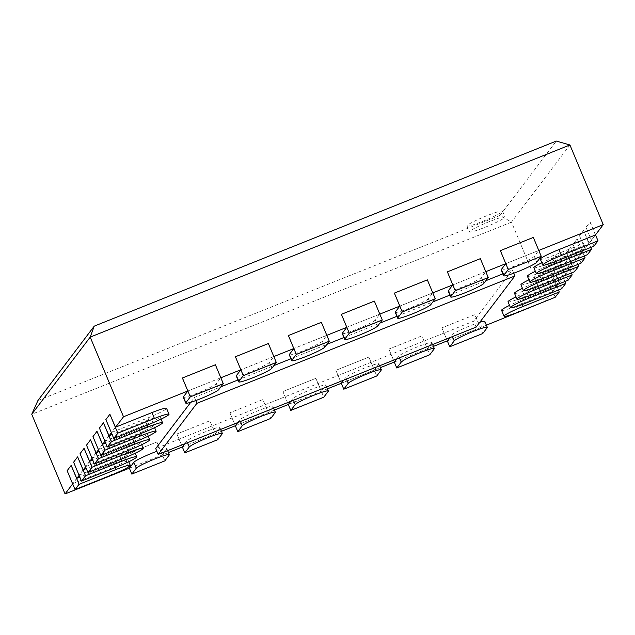 <?xml version="1.0" encoding="UTF-8"?>
<svg xmlns="http://www.w3.org/2000/svg" width="635" height="635" viewBox="0 0 635 635"><rect width="100%" height="100%" fill="white"/><g stroke="black" fill="none" stroke-linecap="round" stroke-linejoin="round"><path stroke-width="0.48" stroke-dasharray="3.17 2.38" d="M76.716 478.345L72.7 483.648L67.151 470.71M71.287 465.352L67.262 470.662M72.7 483.648L109.204 469.035A17.986 1.691 157.3 0 0 127.81 459.438A17.986 1.691 157.3 0 0 113.22 463.725L79.843 477.099M83.177 469.829L79.153 475.131L73.604 462.185M77.74 456.835L73.723 462.137M79.153 475.131L115.657 460.51A17.986 1.691 157.3 0 0 134.263 450.913A17.986 1.691 157.3 0 0 119.674 455.208L86.296 468.574M89.63 461.304L85.614 466.606L80.058 453.66M84.193 448.31L80.177 453.612M85.614 466.606L122.118 451.985A17.986 1.691 157.3 0 0 140.716 442.389A17.986 1.691 157.3 0 0 126.135 446.683L92.75 460.05M96.083 452.779L92.067 458.081L86.511 445.135M90.646 439.785L86.63 445.087M92.067 458.081L128.572 443.46A17.986 1.691 157.3 0 0 147.177 433.872A17.986 1.691 157.3 0 0 132.588 438.158L99.211 451.533M102.537 444.262L98.52 449.564L92.972 436.618M97.107 431.268L93.091 436.57M98.52 449.564L135.025 434.943A17.986 1.691 157.3 0 0 153.63 425.347A17.986 1.691 157.3 0 0 139.041 429.641L105.664 443.008M108.998 435.737L104.981 441.039L99.425 428.093M103.561 422.743L99.544 428.046M104.981 441.039L141.486 426.418A17.986 1.691 157.3 0 0 160.083 416.822A17.986 1.691 157.3 0 0 145.502 421.116L112.117 434.483M115.451 427.212L111.435 432.514L105.878 419.568M110.014 414.218L105.997 419.521M111.435 432.514L147.939 417.894A17.986 1.691 157.3 0 0 166.545 408.305M236.276 375.976A17.986 1.691 157.3 0 0 252.19 371.15A17.986 1.691 157.3 0 0 269.359 362.434L273.804 356.56L240.832 369.768L273.828 356.56M273.804 356.56L268.367 343.567L235.394 356.775M289.266 354.751A17.986 1.691 157.3 0 0 305.181 349.925A17.986 1.691 157.3 0 0 322.35 341.209L326.795 335.336L293.822 348.544M326.795 335.336L321.358 322.342L288.385 335.55M342.257 333.526A17.986 1.691 157.3 0 0 358.172 328.7A17.986 1.691 157.3 0 0 375.333 319.984L379.786 314.111L346.813 327.319M379.786 314.111L374.348 301.117L341.376 314.325M395.248 312.309A17.986 1.691 157.3 0 0 411.162 307.475A17.986 1.691 157.3 0 0 428.323 298.76L432.776 292.894L399.804 306.094M399.788 306.118L432.8 292.894L427.339 279.9L394.367 293.1M448.239 291.084A17.986 1.691 157.3 0 0 464.153 286.258A17.986 1.691 157.3 0 0 481.314 277.535L485.767 271.669L452.795 284.869L485.791 271.669L480.33 258.675L447.358 271.883M501.229 269.859A17.986 1.691 157.3 0 0 517.144 265.033A17.986 1.691 157.3 0 0 534.305 256.318L538.75 250.444L505.785 263.652M505.77 263.668L538.774 250.444L533.321 237.45L500.348 250.658M183.285 397.2A17.986 1.691 157.3 0 0 199.2 392.374A17.986 1.691 157.3 0 0 216.368 383.651L220.813 377.785L187.841 390.985L220.837 377.785L215.376 364.792L182.404 378M485.053 227.29A19.272 1.818 157.3 0 0 504.984 217.011A19.272 1.818 157.3 0 0 486.505 222.774A19.272 1.818 157.3 0 0 469.424 231.886A19.272 1.818 157.3 0 0 485.053 227.29M482.584 221.393A19.272 1.818 157.3 0 0 502.515 211.114A19.272 1.818 157.3 0 0 484.037 216.876A19.272 1.818 157.3 0 0 466.955 225.989A19.272 1.818 157.3 0 0 482.584 221.393M476.131 327.104L473.662 321.199L155.718 448.54M513.715 273.225L512.389 270.065L473.662 321.199M190.77 402.265L194.453 397.407L220.916 386.802M195.77 400.566L194.453 397.407M237.95 379.984L273.907 365.585M290.941 358.759L326.898 344.36M343.932 337.534L379.889 323.136M396.923 316.309L432.88 301.911M449.913 295.092L485.87 280.686M502.904 273.868L512.389 270.065M129.373 468.185L168.465 452.517M129.389 468.162L162.338 454.97L156.909 441.984L123.936 455.192L129.365 468.17M164.79 460.883L131.842 474.083L164.806 460.867L156.893 442.008L123.936 455.192M129.35 468.178L123.92 455.208M447.286 340.844L441.865 327.874L447.31 340.836L486.402 325.176M447.326 340.828L480.274 327.628L474.845 314.65L441.873 327.851L474.829 314.666L482.735 333.55L449.778 346.742L482.735 333.55M396.788 367.959L429.752 354.751L421.846 335.891L388.882 349.075L394.319 362.053L433.411 346.4M394.335 362.045L427.284 348.853L421.854 335.867L388.882 349.075M429.76 354.767L396.788 367.967M394.295 362.061L388.874 349.091M376.769 375.976L343.797 389.191L376.769 375.976L368.856 357.116L335.883 370.316L341.305 383.286L380.428 367.617M341.344 383.27L374.301 370.078L368.864 357.092L335.899 370.3L341.328 383.278M288.338 404.519L327.438 388.842M288.353 404.495L321.31 391.295L315.881 378.317L282.908 391.525L288.338 404.503L282.908 391.525M323.763 397.216L290.806 410.416L323.779 397.2L315.865 378.333L282.892 391.541M235.323 425.736L229.902 412.766L235.347 425.728L274.447 410.067M235.363 425.72L268.319 412.52L262.89 399.542L229.918 412.742L262.874 399.558L270.772 418.441L237.815 431.641L270.788 418.433M182.34 446.961L176.911 433.991L182.356 446.953L221.456 431.292M182.372 446.945L215.328 433.745L209.899 420.767L176.927 433.967L209.883 420.783L217.781 439.666L184.825 452.858M184.825 452.85L217.781 439.666M593.987 246.118L585.97 227.29L591.399 240.268L595.4 234.982M595.503 234.847L590.106 221.94L586.089 227.243M540.314 259.191A17.986 1.691 157.3 0 0 554.903 254.897L591.407 240.284L595.424 234.974M591.407 240.284L588.962 243.491L583.533 230.505L579.517 235.807L584.946 248.793L588.97 243.499L552.466 258.12A17.986 1.691 157.3 0 0 541.814 262.779M593.892 246.158L597.884 240.863M595.416 234.966L589.986 221.988L585.97 227.29M587.534 254.643L579.517 235.807M590.748 247.436L583.652 230.457L579.636 235.76M527.407 276.233A17.986 1.691 157.3 0 0 541.988 271.947L578.493 257.326L588.962 243.491M587.423 254.706L591.431 249.388M581.073 263.168L573.064 244.332L578.493 257.31L582.509 252.008L577.08 239.03L573.064 244.332M584.295 255.953L577.191 238.982L573.175 244.284M578.493 257.326L576.048 260.533L570.619 247.555L566.603 252.857L572.032 265.835L576.048 260.533L539.552 275.169A17.986 1.691 157.3 0 0 528.907 279.829M580.977 263.207L584.978 257.913M574.619 271.693L566.603 252.857M577.842 264.477L570.738 247.507L566.722 252.809M520.946 284.758A17.986 1.691 157.3 0 0 535.535 280.472L572.04 265.851L576.056 260.548M572.04 265.851L569.595 269.057L564.166 256.072L560.149 261.382L565.579 274.36L569.603 269.065L563.142 277.582L557.713 264.597L553.696 269.899L559.125 282.885L563.142 277.59L526.645 292.211A17.986 1.691 157.3 0 0 515.993 296.87M574.5 271.74L578.517 266.43M568.166 280.21L560.149 261.382M571.381 273.002L564.285 256.024L560.268 261.334M568.071 280.249L572.064 274.955M561.713 288.734L553.696 269.899M564.928 281.519L557.832 264.549L553.815 269.851M501.586 310.324A17.986 1.691 157.3 0 0 516.168 306.038L552.672 291.417L563.142 277.582M561.61 288.774L565.61 283.48M555.252 297.259L547.235 278.424L552.672 291.401L556.689 286.099L551.259 273.121L547.235 278.424M558.475 290.044L551.37 273.074L547.354 278.376M552.672 291.417L545.163 301.315M555.141 297.307L559.157 292.005M37.957 400.463L500.031 215.392L511.485 222.131L31.75 414.266M569.928 144.97L511.485 222.131L544.806 301.784M500.031 215.392L556.316 141.073M379.809 314.119L346.797 327.335M326.819 335.344L293.807 348.559M115.665 427.125L111.395 432.76M109.212 435.65L104.942 441.285M102.751 444.175L98.488 449.802M96.298 452.692L92.035 458.327M89.845 461.216L85.574 466.852M83.391 469.741L79.121 475.377M76.93 478.258L72.668 483.894M479.782 322.278A17.986 1.691 157.3 0 0 462.693 328.938A17.986 1.691 157.3 0 0 451.755 334.97L449.707 337.685M480.282 327.636L484.727 321.77A17.986 1.691 157.3 0 0 484.838 321.429M427.292 348.861L431.736 342.995A17.986 1.691 157.3 0 0 431.848 342.654A17.986 1.691 157.3 0 0 415.933 347.48A17.986 1.691 157.3 0 0 398.764 356.195L396.716 358.91M374.301 370.086L378.746 364.212A17.986 1.691 157.3 0 0 378.857 363.879A17.986 1.691 157.3 0 0 362.942 368.705A17.986 1.691 157.3 0 0 345.781 377.42L343.726 380.135M321.31 391.311L325.763 385.437A17.986 1.691 157.3 0 0 325.866 385.096A17.986 1.691 157.3 0 0 309.951 389.93A17.986 1.691 157.3 0 0 292.791 398.645L290.735 401.352M268.319 412.536L272.772 406.662A17.986 1.691 157.3 0 0 272.875 406.321A17.986 1.691 157.3 0 0 256.961 411.155A17.986 1.691 157.3 0 0 239.8 419.87L237.744 422.577M215.328 433.753L219.781 427.887A17.986 1.691 157.3 0 0 219.885 427.545A17.986 1.691 157.3 0 0 203.97 432.371A17.986 1.691 157.3 0 0 186.809 441.087L184.753 443.801M162.346 454.978L166.791 449.112A17.986 1.691 157.3 0 0 166.902 448.77A17.986 1.691 157.3 0 0 156.877 451.302M533.86 267.716A17.986 1.691 157.3 0 0 548.449 263.422L584.954 248.801M582.509 252.024L546.005 266.644A17.986 1.691 157.3 0 0 535.361 271.304M569.603 269.065L533.098 283.686A17.986 1.691 157.3 0 0 522.454 288.346M514.493 293.283A17.986 1.691 157.3 0 0 529.082 288.988L565.587 274.368M508.04 301.808A17.986 1.691 157.3 0 0 522.621 297.513L559.125 282.892M556.689 286.115L520.184 300.736A17.986 1.691 157.3 0 0 509.54 305.395M113.22 463.725L114.887 467.709M109.204 469.035L111.673 474.932M119.674 455.208L121.341 459.184M115.657 460.51L118.126 466.407M126.135 446.683L127.794 450.659M122.118 451.985L124.587 457.883M132.588 438.158L134.255 442.143M128.572 443.46L131.04 449.366M139.041 429.641L140.708 433.618M135.025 434.943L137.493 440.841M145.502 421.116L147.161 425.093M141.486 426.418L143.947 432.316M147.939 417.894L150.408 423.799M269.359 362.434L271.828 368.332M322.35 341.209L324.81 347.107M375.333 319.984L377.801 325.882M428.323 298.76L430.792 304.665M481.314 277.535L483.783 283.44M534.305 256.318L536.773 262.215M216.368 383.651L218.837 389.557M451.755 334.97L452.438 336.59M484.727 321.77L487.196 327.668M398.764 356.195L399.447 357.815M431.736 342.995L434.205 348.893M345.781 377.42L346.456 379.039M378.746 364.212L381.214 370.118M292.791 398.645L293.465 400.264M325.763 385.437L328.224 391.343M239.8 419.87L240.474 421.481M272.772 406.662L275.241 412.559M186.809 441.087L187.484 442.706M219.781 427.887L222.25 433.784M166.791 449.112L169.259 455.009M554.903 254.897L557.371 260.802M548.449 263.422L550.918 269.327M552.466 258.12L554.117 262.065M541.988 271.947L544.457 277.844M546.005 266.644L547.656 270.589M535.535 280.472L538.004 286.369M539.552 275.169L541.203 279.114M529.082 288.988L531.551 294.894M533.098 283.686L534.749 287.639M522.621 297.513L525.089 303.411M526.645 292.211L528.296 296.156M516.168 306.038L518.636 311.936M520.184 300.736L521.835 304.681M127.81 459.438L128.778 461.748M134.263 450.913L135.231 453.223M140.716 442.389L141.684 444.706M147.177 433.872L148.138 436.181M153.63 425.347L154.599 427.657M160.083 416.822L161.052 419.132M466.955 225.989L469.424 231.886M502.515 211.114L504.984 217.011M431.848 342.654L432.633 344.519M378.857 363.879L379.643 365.744M325.866 385.096L326.652 386.969M272.875 406.321L273.661 408.194M219.885 427.545L220.67 429.419M166.902 448.77L167.68 450.636"/><path stroke-width="0.95" d="M79.843 477.099L76.716 478.345L71.168 465.399L79.065 484.283L75.049 489.585L67.151 470.71L71.168 465.399M75.049 489.585L111.673 474.932A17.986 1.691 157.3 0 0 130.278 465.336A17.986 1.691 157.3 0 0 115.689 469.63L79.184 484.251L75.168 489.553L79.065 484.283M86.296 468.574L83.177 469.829L77.621 456.882L85.519 475.758L81.502 481.068L73.604 462.185L77.621 456.882M81.502 481.068L118.126 466.407A17.986 1.691 157.3 0 0 136.731 456.819A17.986 1.691 157.3 0 0 122.142 461.105L85.638 475.726L81.621 481.02L85.519 475.758M92.75 460.05L89.63 461.304L84.074 448.358L91.972 467.241L87.955 472.543L80.058 453.66L84.074 448.358M87.955 472.543L124.587 457.883A17.986 1.691 157.3 0 0 143.185 448.294A17.986 1.691 157.3 0 0 128.603 452.58L92.099 467.201L88.082 472.503M91.972 467.241L88.074 472.496M99.211 451.533L96.083 452.779L90.535 439.833L98.433 458.716L94.417 464.018L86.511 445.135L90.535 439.833M94.417 464.018L131.04 449.366A17.986 1.691 157.3 0 0 149.646 439.769A17.986 1.691 157.3 0 0 135.057 444.063L98.552 458.684L94.528 463.971L98.433 458.716M105.664 443.008L102.537 444.262L96.988 431.316L104.886 450.191L100.87 455.493L92.972 436.618L96.988 431.316M100.87 455.493L137.493 440.841A17.986 1.691 157.3 0 0 156.099 431.244A17.986 1.691 157.3 0 0 141.51 435.539L105.005 450.159L100.989 455.462L104.886 450.191M112.117 434.483L108.998 435.737L103.441 422.791L111.339 441.674L107.323 446.976L99.425 428.093L103.441 422.791M107.323 446.976L143.947 432.316A17.986 1.691 157.3 0 0 162.552 422.727A17.986 1.691 157.3 0 0 147.971 427.014L111.466 441.635L107.45 446.937L111.339 441.674M113.776 438.452L150.408 423.799A17.986 1.691 157.3 0 0 169.005 414.203L166.545 408.305A17.986 1.691 157.3 0 0 151.956 412.591L115.451 427.212L109.895 414.266L117.793 433.149L113.776 438.452L105.878 419.568L109.895 414.266M169.005 414.203A17.986 1.691 157.3 0 0 154.424 418.489L117.919 433.11L113.895 438.404M113.903 438.42L117.793 433.149M238.744 381.873A17.986 1.691 157.3 0 0 254.659 377.047A17.986 1.691 157.3 0 0 271.828 368.332L276.273 362.458L243.292 375.658L238.855 381.54A17.986 1.691 157.3 0 0 238.744 381.873L236.276 375.976A17.986 1.691 157.3 0 1 236.387 375.634L240.832 369.768L235.41 356.751L268.383 343.551L276.281 362.426L243.308 375.634L235.41 356.751M243.3 375.666L276.281 362.426M291.735 360.656A17.986 1.691 157.3 0 0 307.65 355.822A17.986 1.691 157.3 0 0 324.81 347.107L329.263 341.241L296.283 354.433L291.846 360.315A17.986 1.691 157.3 0 0 291.735 360.656L289.266 354.751A17.986 1.691 157.3 0 1 289.377 354.417L293.822 348.544L288.385 335.55L321.373 322.326L329.271 341.209L296.299 354.409L288.401 335.534M296.291 354.441L329.271 341.209M382.246 320L349.274 333.208L344.829 339.09A17.986 1.691 157.3 0 0 344.726 339.431L342.257 333.526A17.986 1.691 157.3 0 1 342.368 333.192L346.813 327.319L341.376 314.325L374.364 301.101L382.262 319.984L349.29 333.192L341.392 314.309M349.29 333.192L382.254 320.016L377.801 325.882A17.986 1.691 157.3 0 1 360.64 334.605A17.986 1.691 157.3 0 1 344.726 339.431M397.716 318.206A17.986 1.691 157.3 0 0 413.631 313.38A17.986 1.691 157.3 0 0 430.792 304.665L435.253 298.76L402.265 311.983L397.82 317.865A17.986 1.691 157.3 0 0 397.716 318.206L395.248 312.309A17.986 1.691 157.3 0 1 395.351 311.968L399.804 306.094L394.367 293.1L427.355 279.876L435.253 298.76L402.28 311.968L394.383 293.084M402.28 311.968L435.245 298.791M450.707 296.982A17.986 1.691 157.3 0 0 466.622 292.156A17.986 1.691 157.3 0 0 483.783 283.44L488.228 277.566L455.255 290.759L450.81 296.648A17.986 1.691 157.3 0 0 450.707 296.982L448.239 291.084A17.986 1.691 157.3 0 1 448.342 290.743L452.795 284.869L447.373 271.859L480.346 258.659L488.244 277.535L455.271 290.743L447.373 271.859M455.263 290.774L488.244 277.535M503.698 275.757A17.986 1.691 157.3 0 0 519.613 270.931A17.986 1.691 157.3 0 0 536.773 262.215L541.218 256.342L508.246 269.542L503.801 275.423A17.986 1.691 157.3 0 0 503.698 275.757L501.229 269.859A17.986 1.691 157.3 0 1 501.332 269.518L505.785 263.652L500.364 250.634L533.336 237.434L541.234 256.31L508.262 269.518L500.364 250.634M508.262 269.518L541.234 256.31M185.753 403.098A17.986 1.691 157.3 0 0 201.668 398.272A17.986 1.691 157.3 0 0 218.837 389.557L223.29 383.651L190.302 396.875L185.864 402.757A17.986 1.691 157.3 0 0 185.753 403.098L183.285 397.2A17.986 1.691 157.3 0 1 183.396 396.859L187.841 390.985L182.404 378L215.392 364.768L223.29 383.651L190.317 396.859L182.42 377.976M190.317 396.859L223.282 383.683M514.858 275.963L196.921 403.304L158.186 454.438L476.131 327.104L514.858 275.963L513.715 273.225M158.186 454.438L155.718 448.54L190.77 402.265M196.921 403.304L195.77 400.566M220.916 386.802L237.95 379.984M273.907 365.585L290.941 358.759M326.898 344.36L343.932 337.534M379.889 323.136L396.923 316.309M432.88 301.911L449.913 295.092M485.87 280.686L502.904 273.868M72.668 483.894L65.072 493.927L129.373 468.185L133.818 462.312L136.287 468.217L131.842 474.083L129.35 468.178M131.818 474.091L164.806 460.883L169.259 455.009A17.986 1.691 157.3 0 0 169.362 454.668A17.986 1.691 157.3 0 0 153.448 459.502A17.986 1.691 157.3 0 0 136.287 468.217M449.707 337.685L447.31 340.844L433.411 346.4M449.778 346.75L482.751 333.542L487.196 327.668A17.986 1.691 157.3 0 0 487.307 327.327A17.986 1.691 157.3 0 0 471.392 332.161A17.986 1.691 157.3 0 0 454.223 340.876L449.763 346.75L447.286 340.844M380.428 367.617L394.335 362.045M396.772 367.975L394.295 362.061M343.781 389.199L341.344 383.27M290.735 401.352L288.353 404.495M290.806 410.416L323.779 397.208L328.224 391.343A17.986 1.691 157.3 0 0 328.335 391.001A17.986 1.691 157.3 0 0 312.42 395.827A17.986 1.691 157.3 0 0 295.259 404.543L290.79 410.424L288.314 404.511L274.447 410.067M237.744 422.577L235.347 425.736L221.456 431.292M237.815 431.641L270.788 418.433L275.241 412.559A17.986 1.691 157.3 0 0 275.344 412.226A17.986 1.691 157.3 0 0 259.429 417.052A17.986 1.691 157.3 0 0 242.268 425.767L237.8 431.649L235.323 425.736M184.753 443.801L182.364 446.961L168.465 452.517M184.825 452.858L217.797 439.658L222.25 433.784A17.986 1.691 157.3 0 0 222.353 433.443A17.986 1.691 157.3 0 0 206.438 438.277A17.986 1.691 157.3 0 0 189.278 446.992L184.809 452.866L182.34 446.961M597.892 240.879L561.388 255.5A17.986 1.691 157.3 0 0 542.782 265.089A17.986 1.691 157.3 0 0 557.371 260.802L593.876 246.182L598.003 240.816L593.892 246.158M598.003 240.816L595.503 234.847M542.782 265.089L540.314 259.191A17.986 1.691 157.3 0 1 558.919 249.595L595.424 234.974L603.25 224.623L569.928 144.97L90.194 337.114L94.242 326.144L37.957 400.463L31.75 414.266L90.194 337.114L123.515 416.766L115.665 427.125M591.439 249.404L554.934 264.017A17.986 1.691 157.3 0 0 536.329 273.614A17.986 1.691 157.3 0 0 550.918 269.327L587.423 254.706L591.55 249.341L587.431 254.683M591.55 249.341L590.748 247.436M584.978 257.921L548.473 272.542A17.986 1.691 157.3 0 0 529.876 282.138A17.986 1.691 157.3 0 0 544.457 277.844L580.961 263.223L585.089 257.866L580.977 263.207M585.089 257.866L584.295 255.953M578.525 266.446L574.524 271.732L578.525 266.446L542.02 281.067A17.986 1.691 157.3 0 0 523.415 290.663A17.986 1.691 157.3 0 0 538.004 286.369L574.508 271.748M578.636 266.39L577.842 264.477M572.072 274.971L535.567 289.592A17.986 1.691 157.3 0 0 516.961 299.18A17.986 1.691 157.3 0 0 531.551 294.894L568.055 280.273L572.183 274.907L568.071 280.249M572.183 274.907L571.381 273.002M565.61 283.488L529.106 298.109A17.986 1.691 157.3 0 0 510.508 307.705A17.986 1.691 157.3 0 0 525.089 303.411L561.594 288.79L565.729 283.432L561.61 288.774M565.729 283.432L564.928 281.519M559.268 291.957L555.157 297.299L559.268 291.957L558.475 290.044M569.928 144.97L556.316 141.073L94.242 326.144M486.402 325.176L545.163 301.315M603.25 224.623L538.774 250.444M505.77 263.668L485.791 271.669M452.779 284.893L432.8 292.894M399.788 306.118L379.809 314.119M346.797 327.335L326.819 335.344M293.807 348.559L273.828 356.56M240.816 369.784L220.837 377.785M187.825 391.009L123.515 416.766M65.072 493.927L31.75 414.266M111.395 432.76L109.212 435.65M104.942 441.285L102.751 444.175M98.488 449.802L96.298 452.692M92.035 458.327L89.845 461.216M85.574 466.852L83.391 469.741M79.121 475.377L76.93 478.258M327.438 388.842L341.328 383.278M487.307 327.327L484.838 321.429A17.986 1.691 157.3 0 0 479.782 322.278M396.788 367.967L429.76 354.767L434.205 348.893A17.986 1.691 157.3 0 0 434.316 348.551A17.986 1.691 157.3 0 0 418.401 353.385A17.986 1.691 157.3 0 0 401.233 362.101L396.788 367.967M396.716 358.91L394.319 362.069M343.797 389.191L376.769 375.983L381.214 370.118A17.986 1.691 157.3 0 0 381.325 369.776A17.986 1.691 157.3 0 0 365.411 374.602A17.986 1.691 157.3 0 0 348.242 383.318L343.797 389.191M343.726 380.135L341.328 383.294M156.877 451.302A17.986 1.691 157.3 0 0 133.818 462.312M541.814 262.779A17.986 1.691 157.3 0 0 533.86 267.716L536.329 273.614M535.361 271.304A17.986 1.691 157.3 0 0 527.407 276.233L529.876 282.138M528.907 279.829A17.986 1.691 157.3 0 0 520.946 284.758L523.415 290.663M522.454 288.346A17.986 1.691 157.3 0 0 514.493 293.283L516.961 299.18M515.993 296.87A17.986 1.691 157.3 0 0 508.04 301.808L510.508 307.705M509.54 305.395A17.986 1.691 157.3 0 0 501.586 310.324L504.055 316.23A17.986 1.691 157.3 0 0 518.636 311.936L555.141 297.315M559.157 292.005L522.653 306.634A17.986 1.691 157.3 0 0 504.055 316.23M114.887 467.709L115.689 469.63M121.341 459.184L122.142 461.105M127.794 450.659L128.603 452.58M134.255 442.143L135.057 444.063M140.708 433.618L141.51 435.539M147.161 425.093L147.971 427.014M151.956 412.591L154.424 418.489M236.387 375.634L238.855 381.54M289.377 354.417L291.846 360.315M342.368 333.192L344.829 339.09M395.351 311.968L397.82 317.865M448.342 290.743L450.81 296.648M501.332 269.518L503.801 275.423M183.396 396.859L185.864 402.757M452.438 336.59L454.223 340.876M399.447 357.815L401.233 362.101M346.456 379.039L348.242 383.318M293.465 400.264L295.259 404.543M240.474 421.481L242.268 425.767M187.484 442.706L189.278 446.992M558.919 249.595L561.388 255.5M554.117 262.065L554.934 264.017M547.656 270.589L548.473 272.542M541.203 279.114L542.02 281.067M534.749 287.639L535.567 289.592M528.296 296.156L529.106 298.109M521.835 304.681L522.653 306.634M128.778 461.748L130.278 465.336M135.231 453.223L136.731 456.819M141.684 444.706L143.185 448.294M148.138 436.181L149.646 439.769M154.599 427.657L156.099 431.244M161.052 419.132L162.552 422.727M432.633 344.519L434.316 348.551M379.643 365.744L381.325 369.776M326.652 386.969L328.335 391.001M273.661 408.194L275.344 412.226M220.67 429.419L222.353 433.443M167.68 450.636L169.362 454.668"/></g></svg>
